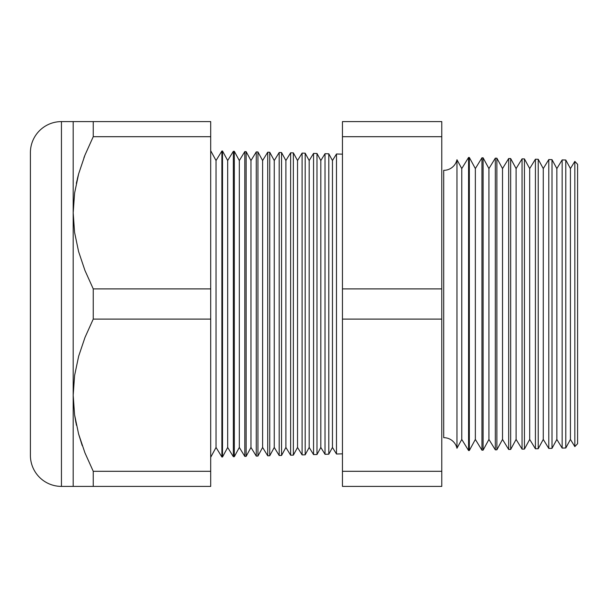 <?xml version="1.0" encoding="UTF-8"?>
<svg xmlns="http://www.w3.org/2000/svg" width="608" height="608" viewBox="0 0 608 608"><rect width="100%" height="100%" fill="white"/><g stroke="black" fill="none" stroke-linecap="round" stroke-linejoin="round"><path stroke-width="0.91" d="M456.965 159.729L456.965 448.271A13.581 13.581 0 0 0 443.711 437.661L443.711 170.339A13.581 13.581 0 0 0 456.965 159.729A13.581 13.581 0 0 1 443.711 170.339L443.711 437.661A13.581 13.581 0 0 1 456.965 448.271L461.768 439.424L468.578 450.543L468.578 157.457L461.768 168.576L461.768 439.424L461.768 168.576L456.965 159.729L456.965 448.271L461.768 439.424L468.578 450.543L469.33 450.52L475.35 439.424L481.946 450.194L481.946 157.806L475.35 168.576L475.35 439.424L475.35 168.576L469.33 157.48L469.33 450.52L469.33 157.48L468.578 157.457L468.578 450.543L469.33 450.52L475.35 439.424L481.946 450.194L483.109 450.163L488.931 439.424L495.315 449.844L495.315 158.156L488.931 168.576L488.931 439.424L488.931 168.576L483.109 157.837L483.109 450.163L483.109 157.837L481.946 157.806L481.946 450.194L483.109 450.163L488.931 439.424L495.315 449.844L496.888 449.798L502.52 439.424L508.683 449.487L508.683 158.513L502.52 168.576L502.52 439.424L502.52 168.576L496.888 158.202L496.888 449.798L496.888 158.202L495.315 158.156L495.315 449.844L496.888 449.798L502.52 439.424L508.683 449.487L510.667 449.441L516.101 439.424L522.052 449.137L522.052 158.863L516.101 168.576L516.101 439.424L516.101 168.576L510.667 158.559L510.667 449.441L510.667 158.559L508.683 158.513L508.683 449.487L510.667 449.441L516.101 439.424L522.052 449.137L524.446 449.076L529.682 439.424L535.42 448.788L535.42 159.212L529.682 168.576L529.682 439.424L529.682 168.576L524.446 158.924L524.446 449.076L524.446 158.924L522.052 158.863L522.052 449.137L524.446 449.076L529.682 439.424L535.42 448.788L538.224 448.719L543.263 439.424L548.788 448.438L548.788 159.562L543.263 168.576L543.263 439.424L543.263 168.576L538.224 159.281L538.224 448.719L538.224 159.281L535.42 159.212L535.42 448.788L538.224 448.719L543.263 439.424L548.788 448.438L552.003 448.354L556.852 439.424L562.157 448.088L562.157 159.912L556.852 168.576L556.852 439.424L556.852 168.576L552.003 159.646L552.003 448.354L552.003 159.646L548.788 159.562L548.788 448.438L552.003 448.354L556.852 439.424L562.157 448.088L565.782 447.997L570.433 439.424L574.834 446.614L574.834 161.386L570.433 168.576L570.433 439.424L570.433 168.576L565.782 160.003L565.782 447.997L565.782 160.003L562.157 159.912L562.157 448.088L565.782 447.997L570.433 439.424L574.834 446.614L577.6 443.696L577.6 164.304L574.834 161.386L574.834 446.614L577.6 443.696L577.6 164.304L574.834 161.386L570.433 168.576L565.782 160.003L562.157 159.912L556.852 168.576L552.003 159.646L548.788 159.562L543.263 168.576L538.224 159.281L535.42 159.212L529.682 168.576L524.446 158.924L522.052 158.863L516.101 168.576L510.667 158.559L508.683 158.513L502.52 168.576L496.888 158.202L495.315 158.156L488.931 168.576L483.109 157.837L481.946 157.806L475.35 168.576L469.33 157.48L468.578 157.457L461.768 168.576L456.965 159.729M336.475 153.999L332.462 160.55L332.462 447.45L336.475 454.001L336.475 153.999L336.475 454.001L342.456 453.842L336.475 454.001L332.462 447.45L332.462 160.55L328.799 153.801L328.799 454.199L332.462 447.45L328.799 454.199L328.799 153.801L325.022 153.702L320.819 160.55L320.819 447.45L325.022 454.298L325.022 153.702L325.022 454.298L328.799 454.199L325.022 454.298L320.819 447.45L320.819 160.55L316.988 153.49L316.988 454.51L320.819 447.45L316.988 454.51L316.988 153.49L313.561 153.398L309.176 160.55L309.176 447.45L313.561 454.602L313.561 153.398L313.561 454.602L316.988 454.51L313.561 454.602L309.176 447.45L309.176 160.55L305.178 153.178L305.178 454.822L309.176 447.45L305.178 454.822L305.178 153.178L302.1 153.102L297.532 160.55L297.532 447.45L302.1 454.898L302.1 153.102L302.1 454.898L305.178 454.822L302.1 454.898L297.532 447.45L297.532 160.55L293.368 152.874L293.368 455.126L297.532 447.45L293.368 455.126L293.368 152.874L290.639 152.798L285.889 160.55L285.889 447.45L290.639 455.202L290.639 152.798L290.639 455.202L293.368 455.126L290.639 455.202L285.889 447.45L285.889 160.55L281.557 152.562L281.557 455.438L285.889 447.45L281.557 455.438L281.557 152.562L279.186 152.502L274.254 160.55L274.254 447.45L279.186 455.498L279.186 152.502L279.186 455.498L281.557 455.438L279.186 455.498L274.254 447.45L274.254 160.55L269.747 152.251L269.747 455.749L274.254 447.45L269.747 455.749L269.747 152.251L267.725 152.198L262.61 160.55L262.61 447.45L267.725 455.802L267.725 152.198L267.725 455.802L269.747 455.749L267.725 455.802L262.61 447.45L262.61 160.55L257.936 151.947L257.936 456.053L262.61 447.45L257.936 456.053L257.936 151.947L256.264 151.901L250.967 160.55L250.967 447.45L256.264 456.099L256.264 151.901L256.264 456.099L257.936 456.053L256.264 456.099L250.967 447.45L250.967 160.55L246.126 151.635L246.126 456.365L250.967 447.45L246.126 456.365L246.126 151.635L244.811 151.597L239.324 160.55L239.324 447.45L244.811 456.403L244.811 151.597L244.811 456.403L246.126 456.365L244.811 456.403L239.324 447.45L239.324 160.55L234.316 151.324L234.316 456.676L239.324 447.45L234.316 456.676L234.316 151.324L233.35 151.301L227.681 160.55L227.681 447.45L233.35 456.699L233.35 151.301L233.35 456.699L234.316 456.676L233.35 456.699L227.681 447.45L227.681 160.55L222.505 151.012L222.505 456.988L227.681 447.45L222.505 456.988L222.505 151.012L221.89 150.997L216.038 160.55L216.038 447.45L221.89 457.003L221.89 150.997L221.89 457.003L222.505 456.988L221.89 457.003L216.038 447.45L216.038 160.55L210.695 150.708L216.038 160.55L221.89 150.997L222.505 151.012L227.681 160.55L233.35 151.301L234.316 151.324L239.324 160.55L244.811 151.597L246.126 151.635L250.967 160.55L256.264 151.901L257.936 151.947L262.61 160.55L267.725 152.198L269.747 152.251L274.254 160.55L279.186 152.502L281.557 152.562L285.889 160.55L290.639 152.798L293.368 152.874L297.532 160.55L302.1 153.102L305.178 153.178L309.176 160.55L313.561 153.398L316.988 153.49L320.819 160.55L325.022 153.702L328.799 153.801L332.462 160.55L336.475 153.999L342.456 154.158L336.475 153.999M210.695 457.292L216.038 447.45L210.695 457.292M74.586 193.139L73.18 212.8L73.18 486.4L93.244 486.4L93.244 471.299L210.695 471.299L210.695 486.4L210.695 471.299L93.244 471.299L93.244 486.4L210.695 486.4L61.446 486.4L61.446 121.6A31.046 31.046 0 0 0 30.4 152.646L30.4 455.354A31.046 31.046 0 0 0 61.446 486.4L73.18 486.4L73.18 121.6L61.446 121.6L61.446 486.4A31.046 31.046 0 0 1 30.4 455.354L30.4 152.646A31.046 31.046 0 0 1 61.446 121.6L93.244 121.6L93.244 136.701L84.991 155.04L78.66 173.797L74.602 193.048L73.18 212.8L74.571 232.362L78.592 251.56L84.945 270.446L93.244 288.899L210.695 288.899L210.695 136.701L93.244 136.701L210.695 136.701L210.695 121.6L93.244 121.6L210.695 121.6L210.695 288.899L93.244 288.899L93.244 319.101L84.991 337.44L78.66 356.197L74.602 375.448L73.18 395.2L74.571 414.762L78.592 433.96L84.945 452.846L93.244 471.299L84.945 452.846L78.592 433.96L74.571 414.762L73.18 395.2L74.602 375.448L78.66 356.197L84.991 337.44L93.244 319.101L210.695 319.101L93.244 319.101L93.244 288.899L84.945 270.446L78.592 251.56L74.571 232.362L73.18 212.8L74.594 193.116M77.391 178.668L78.622 173.926M84.945 155.154L83.912 157.829M82.24 445.596L78.622 434.074M76.456 425.266L74.594 414.884M210.695 471.299L210.695 288.899L210.695 471.299M441.773 136.701L441.773 486.4L441.773 288.899L342.456 288.899L342.456 121.6L441.773 121.6L441.773 136.701L441.773 121.6L342.456 121.6L342.456 136.701L441.773 136.701L342.456 136.701L342.456 319.101L342.456 288.899L441.773 288.899L441.773 136.701M342.456 471.299L342.456 319.101L441.773 319.101L342.456 319.101L342.456 471.299L441.773 471.299L342.456 471.299L342.456 486.4L342.456 471.299M342.456 486.4L441.773 486.4L342.456 486.4M84.968 452.907L93.244 471.299L84.945 452.846M78.63 434.097L82.072 445.132M74.586 414.861L75.939 422.78M74.586 486.4L73.18 486.4M78.622 486.4L76.783 486.4M93.244 486.4L84.991 486.4M78.63 173.903L76.327 183.35M84.991 121.6L74.586 121.6M76.844 121.6L78.622 121.6M73.18 121.6L73.18 212.8L74.602 193.048L78.66 173.797L84.991 155.04L93.244 136.701L93.244 121.6"/></g></svg>
